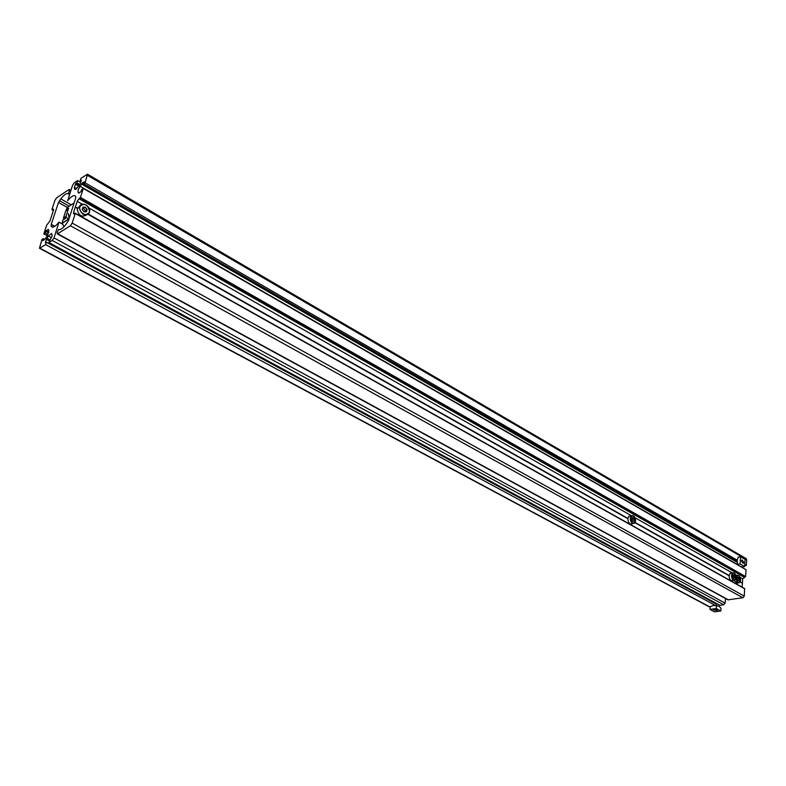 <?xml version="1.0" encoding="UTF-8"?>
<svg xmlns="http://www.w3.org/2000/svg" width="786" height="786" viewBox="0 0 786 786"><rect width="100%" height="100%" fill="white"/><g stroke="black" fill="none" stroke-linecap="round" stroke-linejoin="round"><path stroke-width="1.18" d="M77.568 208.015L75.269 207.082L73.55 212.701L73.57 213.979L75.25 213.507L72.174 223.086L70.406 225.729L57.643 233.737L57.142 232.538L58.537 229.453C60.286 230.151 62.772 228.451 66.014 224.364L68.392 220.679L75.623 198.308L75.78 196.667L75.063 195.783C73.344 195.075 70.887 196.716 67.694 200.695L72.508 185.398L74.228 182.814L77.588 180.564L76.841 182.873L79.769 184.563L81.38 180.2L80.231 180.613L80.978 178.304L87.492 174.187L85.114 182.843L83.68 183.786L84.22 181.802L82.117 183.138L78.217 189.593L78.001 192.069L79.278 192.796M88.101 214.313L627.837 518.622M88.032 214.362L627.837 518.681M88.356 214.097L627.867 518.377M634.97 522.71L729.074 575.755M635 522.661L729.074 575.696M75.269 207.082L77.342 208.251M75.328 207.199L77.323 208.319M635.117 522.464L729.094 575.47M740.265 581.768L742.426 582.986L742.701 578.801L745.58 576.56L746.032 569.732L739.901 566.205M75.446 206.816L77.215 201.334L78.964 198.711L744.077 577.16M742.141 587.171L742.406 583.271L740.166 581.954M740.147 581.994L742.406 583.271M57.162 233.835L727.895 599.826L742.888 597.773L744.283 596.122L744.627 588.567L75.289 213.311M77.588 180.564L80.683 182.362M76.841 182.873L75.829 183.541L79.17 185.467M79.789 184.543L78.335 186.724L74.984 189.387L74.365 187.363L75.829 183.541M80.231 180.613L81.096 181.114M87.511 175.396L746.7 559.73L746.199 558.64L87.492 174.187M746.7 559.73L746.317 565.439L744.656 565.665M85.114 182.843L737.199 560.163M744.725 564.515L746.317 565.439M83.68 183.786L737.101 561.302M738.506 565.399L83.306 188.453L81.872 189.387L80.899 191.735L78.541 193.101L78.001 192.069M83.306 188.453L80.437 197.384L78.964 198.711M738.545 582.898L736.993 583.143L733.859 580.373M738.339 580.795L737.455 579.38L737.573 577.622L738.585 577.278L739.469 578.692L739.351 580.451L738.339 580.795M738.29 580.716L739.243 580.392L739.361 578.722L738.516 577.376L737.563 577.69M738.192 580.559L739.351 580.451M737.474 578.997L739.469 578.692M734.016 580.343L732.473 580.589C730.44 580.825 729.31 579.154 729.084 575.607L730.223 573.21L731.078 573.063M733.81 578.241L732.916 576.816L733.033 575.057L734.055 574.713L734.949 576.138L734.822 577.897L733.81 578.241M733.76 578.162L734.713 577.838L734.831 576.158L733.986 574.812L733.033 575.126M733.662 578.015L734.822 577.897M732.935 576.413L734.949 576.138M633.084 523.584L631.983 523.81C629.488 524.36 628.112 522.602 627.847 518.524L628.947 516.225L630.254 515.94M633.261 517.61L634.263 519.153L634.076 521.02L632.877 521.324L631.865 519.772L632.062 517.915L633.261 517.61L632.052 517.994M631.944 519.084L634.145 519.182L633.192 517.709M632.789 521.197L633.958 520.951L634.263 519.153M632.268 519.585L632.19 520.273M632.828 521.246L634.076 521.02M68.077 209.518L68.687 208.172L66.162 209.803L66.201 210.727M63.646 219.549L62.811 220.09L62.3 223.185L68.942 218.96M65.739 216.612L65.307 218.587L62.782 220.198M74.11 202.984L67.468 207.288L66.162 209.803M63.951 226.781L62.3 223.185M68.097 219.363L65.945 216.474L68.235 209.42L65.71 211.051L63.42 218.095L64.226 219.176M65.945 216.474L63.42 218.095M86.637 214.981C81.665 217.516 78.521 215.502 77.195 208.938L80.182 205.549M83.925 211.768L82.196 209.44L82.933 207.14L85.379 207.18L87.099 209.498L86.372 211.798L83.925 211.768L86.234 211.719L86.922 209.538L85.291 207.327L82.952 207.288L82.255 209.479L83.896 211.699M82.609 208.378L85.379 207.18M83.621 208.388L85.252 210.599L87.099 209.498M85.252 210.599L84.898 211.709M741.473 561.017L742.013 559.858L743.694 562.304L743.153 563.474L741.473 561.017M738.133 557.176L740.579 556.743L740.078 563.975L737.632 564.387L737.111 560.909L738.133 557.176M737.632 564.387L739.125 565.822L742.141 566.981L744.588 566.578L745.079 559.367L740.579 556.743M744.588 566.578L740.078 563.975M53.035 209.066L51.945 209.43L54.971 200.312L56.651 197.777L68.972 189.583L69.473 189.475L69.473 190.684L68.215 193.759C66.486 193.071 64.01 194.781 60.787 198.887L58.488 202.464L51.257 224.334L51.08 225.975L51.847 226.967C53.487 227.635 55.865 226.044 58.97 222.192L53.998 237.883L52.259 240.477L48.938 242.55L52.22 235.653L51.621 233.462L48.398 236.006L46.963 238.168L45.323 242.56L46.423 242.245L45.637 244.613L39.467 248.268L41.963 239.475L43.309 238.62L42.866 240.604L44.733 239.425L46.885 236.498L48.86 230.534L48.368 229.433L46.148 230.701L45.166 233.02L43.82 233.874L46.747 225.061L49.842 221.249L53.507 210.196L53.035 209.066L53.664 209.42M725.468 598.5L725.134 603.147L723.759 604.778L719.986 605.338L48.938 242.55M715.005 603.353L715.054 602.675M46.423 242.245L716.37 604.09L716.272 605.367M45.637 244.613L715.063 605.259M39.467 248.268L709.1 606.753L710.2 606.782M43.309 238.62L44.763 239.406M45.166 233.02L47.985 234.552M43.82 233.874L47.327 235.78M716.95 609.956L717.254 610.496L713.55 609.867L716.95 609.956M720.811 610.948L714.543 611.842L709.994 609.415L710.21 606.664L713.953 605.279L718.817 606.104L716.478 605.741L716.272 608.502L720.811 610.948L721.017 608.187L718.817 606.104M709.994 609.415L716.272 608.502M713.403 605.338L716.478 605.741M79.917 186.144L737.946 564.839M77.215 201.334L82.245 204.193M89.014 208.025L631.404 515.675M635.068 517.748L732.247 572.876M735.588 574.772L736.777 575.44M740.107 577.327L742.701 578.801M73.55 212.701L74.817 213.409M72.174 223.086L744.283 596.122M70.406 225.729L742.888 597.773M57.643 233.737L728.524 599.924M75.397 184.189L78.738 186.115M74.365 187.363L76.694 188.699M74.297 188.178L76.065 189.19M74.739 189.102L75.358 189.455M82.117 183.138L737.101 561.469M81.38 183.944L737.16 562.344M80.437 197.384L745.58 576.56M79.995 198.043L745.236 576.973M75.25 213.507L744.764 588.852M736.335 577.838C737.455 583.025 738.869 583.821 740.579 580.235C739.469 575.057 738.054 574.261 736.335 577.838M740.274 581.591L739.371 582.76C737.592 583.084 736.462 581.65 736.001 578.457M736.109 577.062L737.15 575.381L739.243 576.069M731.786 575.264C732.906 580.471 734.33 581.276 736.06 577.681C734.949 572.493 733.525 571.687 731.786 575.264M735.765 579.017L734.851 580.206C732.827 580.441 731.687 578.771 731.461 575.224L732.601 572.817L734.733 573.505M635.53 520.853C634.371 515.302 632.73 514.378 630.598 518.072C631.757 523.633 633.408 524.567 635.53 520.853M635.383 521.629L634.381 523.309C631.895 523.869 630.51 522.101 630.244 518.023L631.345 515.714L634.263 516.559M69.237 218.046L68.559 214.47M69.04 218.685L68.284 213.605M79.976 206.826C77.922 212.446 87.737 217.948 89.309 212.102C91.343 206.541 81.597 200.99 79.976 206.826M89.427 212.377C84.78 216.651 81.41 215.05 79.327 207.583L79.504 206.767C81.076 200.98 90.763 205.706 89.594 211.65L89.466 212.259M69.473 190.684L70.583 191.312M68.569 193.464L69.679 194.103M68.294 193.808L69.541 194.515L68.284 193.808M60.787 198.887L71.28 204.822M59.451 200.656L69.207 206.158M58.488 202.464L67.37 207.465M51.257 224.334L54.843 226.299M51.08 225.975L53.124 227.105M59.127 222.251L62.801 224.295M53.998 237.883L725.134 603.147M52.259 240.477L723.759 604.778M48.398 236.006L51.542 237.716M46.963 238.168L50.166 239.907M46.394 239.317L49.459 240.978M39.929 248.18L709.699 606.851M48.025 229.512L48.565 229.807M46.148 230.701L48.84 232.165M45.726 231.339L48.634 232.921M52.063 209.705L53.419 210.461M75.25 213.193L744.627 588.567M739.371 582.76L740.618 580.304M735.873 575.588L737.15 575.381C739.243 575.146 740.392 576.777 740.618 580.264M734.851 580.206L736.099 577.749M730.223 573.21L732.601 572.817C734.713 572.562 735.883 574.202 736.099 577.72M635.579 520.902C635.314 516.854 633.899 515.125 631.345 515.714L628.947 516.225M635.569 520.951L634.381 523.309M68.549 208.477L66.083 210.059M69.001 218.793L62.32 223.037M89.594 211.65C87.718 204.144 84.357 202.513 79.524 206.757L77.195 208.938M69.473 189.475L70.917 190.3M59.117 222.094L62.703 224.079M51.935 209.734L53.389 210.54"/></g></svg>
